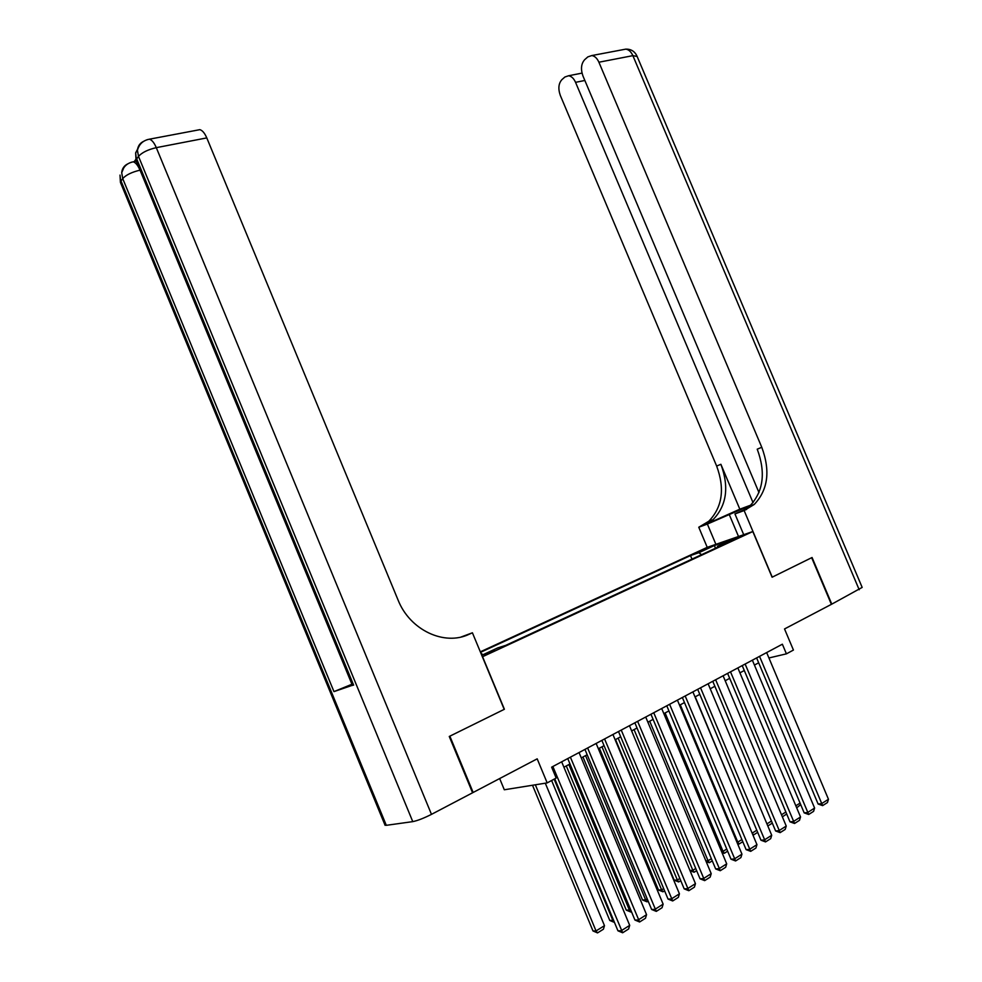 <?xml version="1.0" encoding="UTF-8"?>
<svg xmlns="http://www.w3.org/2000/svg" width="982" height="982" viewBox="0 0 982 982"><rect width="100%" height="100%" fill="white"/><g stroke="black" fill="none" stroke-linecap="round" stroke-linejoin="round"><path stroke-width="1.47" d="M494.56 650.771L484.151 654.859L494.56 650.771M499.654 778.554L504.306 789.774L547.183 782.899L556.168 778.051L551.639 767.163L782.359 644.204L786.422 653.84L793.431 650.059L784.532 628.946L831.386 604.347L811.66 557.702L772.097 577.22L752.813 531.532L482.383 656.798M752.813 531.532L707.089 547.404L480.321 651.839M482.579 656.737L504.392 709.262L449.854 736.169L473.152 792.474L472.489 792.584M731.786 539.965L741.582 536.147L731.786 539.965L732.069 540.616M481.757 655.289L497.813 647.875L505.73 645.358L726.299 543.23L717.511 546.262L717.29 547.404M701.59 554.67L698.865 552.694L690.493 555.579L480.529 652.33M698.865 552.694L714.54 545.464L733.284 538.958L717.511 546.262M547.183 782.899L537.191 758.841L473.152 792.474M768.931 657.965L786.422 653.84M563.913 767.212L569.977 763.959M581.283 757.908L587.175 754.741M598.357 748.75L604.077 745.682M615.137 739.753L620.685 736.77M631.647 730.903L637.036 728.006M647.875 722.2L653.104 719.389M663.844 713.632L668.926 710.907M679.556 705.211L684.479 702.572M695.011 696.925L699.798 694.36M710.219 688.775L714.859 686.283M725.182 680.747L729.687 678.329M739.925 672.842L744.295 670.497M754.422 665.072L758.669 662.801M691.979 559.114L690.493 555.579M481.057 653.177L482.849 654.785M715.338 548.3L714.54 545.464M766.66 652.576L828.464 799.274L821.553 803.657L818.116 804.025L822.621 805.621L759.54 656.369M756.619 657.928L818.116 804.025M828.464 799.274L827.445 802.552L822.621 805.621M795.825 805.78L800.072 803.116M800.698 804.614L796.684 807.842M859.201 589.74L632.874 55.655L637.134 56.453L862.171 587.408L831.791 604.139L812.065 557.506L772.233 577.146L744.135 510.554L754.262 504.441C768.022 489.932 770.526 470.881 761.774 447.289L598.897 62.222C597.105 58.233 594.736 56.011 591.802 55.557L587.837 56.895L584.707 59.644C581.148 63.658 580.558 69.108 582.952 75.97L758.988 492.596M750.579 505.3L707.371 524.069L698.767 527.236L708.759 521.27C722.384 507.178 725.011 488.766 716.651 466.057L560.329 95.475C557.985 88.773 558.5 83.495 561.9 79.64L564.883 77.013L568.566 75.761C571.426 76.179 573.758 78.376 575.55 82.341L753.047 502.649M743.705 534.687L734.953 513.93L745.927 508.995M734.953 513.93L744.135 510.554M739.827 509.179L705.407 524.609L713.03 519.699C726.668 505.558 729.295 487.084 720.886 464.29L739.827 509.179L750.751 505.141M715.903 544.347L707.371 524.069M707.236 547.355L698.767 527.236M746.553 509.462L741.975 511.143L749.671 506.135C763.419 491.675 765.935 472.686 757.232 449.179L761.774 447.289M135.761 159.477L134.227 161.625M134.46 161.588L136.105 161.122M449.265 736.463L504.208 709.36L472.416 632.789L469.224 634.225C444.441 646.266 409.875 630.174 398.041 599.965L206.785 137.91L156.298 147.656L431.479 814.36L472.575 792.781L449.265 736.463M463.664 636.299L469.224 634.225M472.416 632.789L461.27 636.937M431.479 814.36C423.745 818.252 417.51 820.682 412.771 821.627L386.307 825.322L384.883 824.794M351.937 684.245L333.966 691.61L352.378 685.313M197.542 130.09L199.849 129.661C202.402 130.373 204.71 133.122 206.785 137.91M752.372 660.186L814.606 808.063L807.597 812.507L804.172 812.863L808.689 814.483L745.142 664.041M742.232 665.6L804.172 812.863M814.606 808.063L813.587 811.365L808.689 814.483M737.85 667.92L800.539 816.987L793.419 821.504L789.994 821.836L794.536 823.481L730.51 671.835M727.613 673.382L789.994 821.836M800.539 816.987L799.508 820.314L794.536 823.481M723.108 675.788L786.238 826.058L779.008 830.649L775.608 830.956L780.15 832.626L715.645 679.765M712.772 681.287L775.608 830.956M786.238 826.058L785.207 829.409L780.15 832.626M708.12 683.767L771.717 835.277L764.364 839.941L760.976 840.211L765.543 841.918L700.534 687.805M697.686 689.327L760.976 840.211M771.717 835.277L770.686 838.653L765.543 841.918M781.488 814.765L785.87 812.016M786.705 814.004L782.359 816.828M766.93 823.886L771.447 821.05M772.318 823.137L767.801 825.972M752.089 833.055L695.207 696.815M757.674 832.331L753.489 834.97L752.322 833.031L756.791 830.232M736.942 842.2L737.801 842.126L680.281 704.818M742.785 841.684L738.992 844.066L737.801 842.126L741.889 839.561M738.992 844.066L737.764 844.164M692.899 691.88L756.95 844.643L749.487 849.381L746.111 849.626L750.69 851.357L685.191 695.993M682.355 697.502L746.111 849.626M756.95 844.643L755.919 848.043L750.69 851.357M721.537 851.492L723.047 851.369L665.109 712.957M727.65 851.185L724.274 853.309L723.047 851.369L726.754 849.049M724.274 853.309L722.151 852.928M677.42 700.129L741.95 854.156L734.364 858.968L731.001 859.201L735.604 860.956L669.601 704.303M666.778 705.8L731.001 859.201M741.95 854.156L740.907 857.581L735.604 860.956M705.874 860.907L708.059 860.76L649.703 721.218M712.269 860.846L709.311 862.699L708.059 860.76L711.373 858.685M709.311 862.699L706.23 861.766M661.696 708.513L726.705 863.829L718.984 868.726L715.657 868.923L720.26 870.715L653.742 712.748M650.956 714.233L715.657 868.923M726.705 863.829L725.661 867.278L720.26 870.715M689.953 870.482L692.838 870.31L634.053 729.601M696.643 870.666L694.114 872.249L692.838 870.31L695.735 868.493M694.114 872.249L690.051 870.727M645.714 717.02L711.213 873.661L703.358 878.632L700.043 878.804L704.671 880.621L637.625 721.34M634.863 722.813L700.043 878.804M711.213 873.661L710.158 877.135L704.671 880.621M615.518 739.544L674.192 880.167L677.359 880.007L618.144 738.133M680.747 880.645L678.672 881.946L677.359 880.007L679.826 878.448M678.672 881.946L674.192 880.167M629.462 725.686L695.452 883.653L687.474 888.71L684.172 888.857L688.812 890.711L621.238 730.068M618.5 731.529L684.172 888.857M695.452 883.653L694.397 887.163L688.812 890.711M599.376 748.198L658.48 889.999L661.623 889.852L601.978 746.799M664.581 890.797L662.973 891.803L661.623 889.852L663.66 888.587M662.973 891.803L658.48 889.999M612.94 734.487L679.421 893.816L671.32 898.96L668.042 899.082L672.695 900.96L604.581 738.943M601.868 740.391L668.042 899.082M679.421 893.816L678.366 897.352L672.695 900.96M582.964 756.999L642.51 899.978L645.64 899.868L585.554 755.612M648.145 901.108L647.015 901.82L645.64 899.868L647.212 898.886M647.015 901.82L642.51 899.978M596.148 743.448L663.132 904.152L654.884 909.393L651.631 909.479L656.295 911.382L587.629 747.977M584.953 749.413L651.631 909.479M663.132 904.152L662.064 907.712L656.295 911.382M566.283 765.935L626.283 910.142L629.376 910.056L568.848 764.573M631.426 911.615L630.8 912.008L629.376 910.056L630.493 909.369M630.8 912.008L626.283 910.142M579.049 752.556L646.561 914.672L638.165 919.999L634.937 920.048L639.613 921.988L570.395 757.159M567.743 758.583L634.937 920.048M646.561 914.672L645.481 918.256L639.613 921.988M551.614 780.506L609.773 920.465L612.854 920.416L554.13 779.143M614.413 922.294L612.854 920.416L613.468 920.024M614.302 922.368L609.773 920.465M561.667 761.811L629.695 925.363L621.164 930.776L617.948 930.801L622.649 932.777L552.866 766.512M554.769 778.8L617.948 930.801M629.695 925.363L628.615 928.984L622.649 932.777M532.502 785.244L592.993 930.961L596.037 930.948L535.362 784.79M545.305 783.194L604.482 925.658L603.439 929.193L597.535 932.9L592.993 930.961M597.535 932.9L596.037 930.948L604.482 925.658M705.407 524.609L701.148 526.168M720.886 464.29L716.651 466.057M622.969 49.665L625.792 49.137C628.738 49.566 631.107 51.739 632.874 55.655L598.897 62.222M584.855 80.475L575.55 82.341M738.513 536.491L729.16 514.31M412.771 821.627L138.499 156.396L136.707 158.924L353.643 685.166M333.966 691.61L122.725 178.601L121.031 180.995L386.307 825.322M140.033 170.156L139.984 170.168C137.897 165.32 135.651 162.546 133.245 161.821L131.072 162.325M136.154 161.244L133.245 161.821C127.132 163.061 123.278 166.682 121.707 172.685L122.725 178.601C126.015 174.931 131.772 172.12 139.984 170.168M120.946 183.683L120.013 175.091L120.418 182.394L385.104 825.334M123.879 167.627L121.707 172.685C122.099 168.573 124.137 165.639 127.82 163.847M199.849 129.661L149.424 139.186C143.102 140.401 139.113 144.109 137.443 150.32L138.499 156.396C141.96 152.517 147.901 149.608 156.298 147.656C154.199 142.771 151.903 139.947 149.424 139.186L147.042 139.726M136.621 161.87L135.651 152.861L136.044 160.471L352.452 685.497M139.653 145.189L135.651 152.861L137.443 150.32C137.836 146.109 139.91 143.102 143.679 141.31M713.03 519.699L708.759 521.27M749.671 506.135L754.262 504.441M582.019 73.11L568.566 75.761M636.925 55.925C634.618 51.26 630.91 48.99 625.792 49.137L591.802 55.557"/></g></svg>
